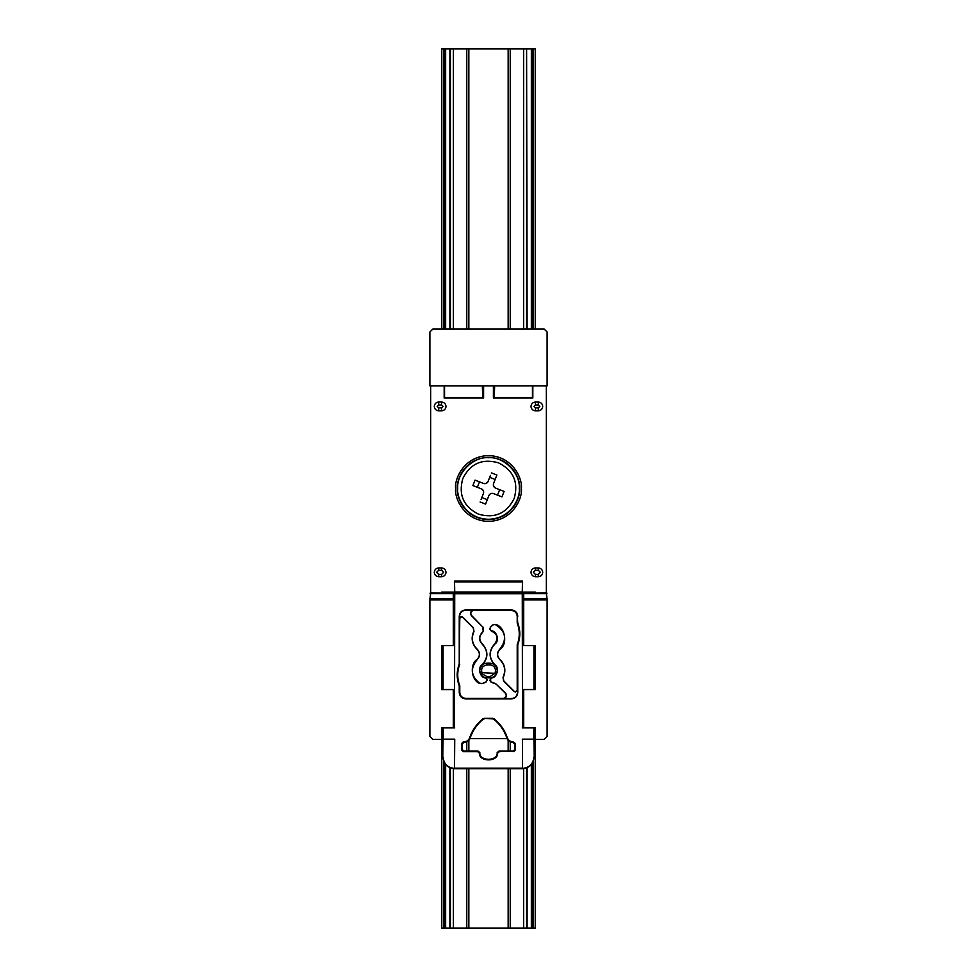 <?xml version="1.0" encoding="UTF-8"?>
<svg xmlns="http://www.w3.org/2000/svg" width="977" height="977" viewBox="0 0 977 977"><rect width="100%" height="100%" fill="white"/><g stroke="black" fill="none" stroke-linecap="round" stroke-linejoin="round"><path stroke-width="1.47" d="M444.169 385.915L444.169 398.005L483.591 398.005L483.591 385.915M493.776 385.915L493.825 397.639L532.465 397.639L532.465 385.915L547.12 385.915L547.12 331.985L544.189 329.054L432.811 329.054L429.88 331.985L429.88 385.915L444.535 385.915L444.535 397.639L483.175 397.639L483.224 385.915M444.535 385.915L482.369 385.915L482.723 397.639M494.277 397.639L494.631 385.915L532.465 385.915M493.409 385.915L493.409 398.005L532.831 398.005L532.831 385.915M482.369 385.915L494.631 385.915M535.396 689.567L523.672 689.567L523.672 727.67L535.396 727.67L535.396 739.394L544.189 739.394L547.12 736.463L547.12 599.841L523.672 599.841L523.672 645.602L535.396 645.602L535.396 689.567L534.224 688.87M546.302 385.915L546.302 592.844L523.672 593.076L523.672 599.841M546.302 592.844L547.12 599.841M429.88 599.841L429.88 736.463L432.811 739.394L441.604 739.394L441.604 727.67L453.328 727.67L453.328 689.567L441.604 689.567L441.604 645.602L453.328 645.602L453.328 599.841L429.88 599.841L430.698 592.844L430.698 385.915M430.112 593.137L453.328 593.65L430.075 593.65M429.892 598.596L453.328 598.596L453.328 593.65M453.328 598.596L453.328 599.841M453.328 727.67L454.5 727.67L454.5 593.149L430.698 592.844M535.396 738.575L534.224 738.575M507.063 738.575L469.937 738.575M442.776 738.575L441.604 738.575M441.604 592.844L441.604 592.147L454.024 592.147L454.024 592.844M535.396 592.844L535.396 592.147L522.976 592.147L522.976 592.844M489.965 677.843C493.104 677.708 495.351 676.218 496.707 673.385L481.917 672.701L496.707 673.385L497.293 670.515C496.829 666.094 494.386 663.652 489.965 663.188L489.965 664.946C493.348 665.276 495.205 667.132 495.534 670.515L495.083 673.3L489.965 676.682L489.965 677.843L487.034 677.843L487.034 676.682L481.466 673.446M495.534 673.446L496.67 673.446M457.724 488.5C456.344 473.271 473.271 456.344 488.5 457.724C503.729 456.344 520.656 473.271 519.275 488.5C520.509 497.501 511.276 518.86 488.5 519.275C465.724 518.86 456.491 497.501 457.724 488.5M521.376 488.5C522.695 478.889 512.827 456.076 488.5 455.624C464.173 456.076 454.305 478.889 455.624 488.5C454.305 498.111 464.173 520.924 488.5 521.376C512.827 520.924 522.695 498.111 521.376 488.5M438.673 576.723L438.673 574.378L436.621 572.327L438.673 570.275L438.673 567.93C436.023 568.211 434.557 569.676 434.276 572.327C434.557 574.977 436.023 576.442 438.673 576.723L441.604 576.723C444.254 576.442 445.72 574.977 446 572.327C445.72 569.676 444.254 568.211 441.604 567.93L438.673 567.93M441.604 567.93L441.604 570.275L443.656 572.327L441.604 574.378L441.604 576.723M441.604 402.035L441.604 404.966L443.07 406.432L441.604 407.897L441.604 410.828C444.254 410.548 445.72 409.082 446 406.432C445.72 403.782 444.254 402.316 441.604 402.035L438.673 402.035C436.023 402.316 434.557 403.782 434.276 406.432C434.557 409.082 436.023 410.548 438.673 410.828L441.604 410.828M438.673 410.828L438.673 407.897L437.207 406.432L438.673 404.966L438.673 402.035M489.965 664.946L487.034 664.946L487.034 663.188C482.846 663.432 480.403 665.874 479.707 670.515L480.293 673.385C481.649 676.218 483.896 677.708 487.034 677.843M480.293 673.385L481.917 672.701C480.867 668.305 482.577 665.716 487.034 664.946M487.034 663.188L489.965 663.188M535.396 402.035C532.746 402.316 531.28 403.782 531 406.432C531.28 409.082 532.746 410.548 535.396 410.828L538.327 410.828C540.977 410.548 542.443 409.082 542.723 406.432C542.443 403.782 540.977 402.316 538.327 402.035L535.396 402.035L535.396 404.966L533.93 406.432L535.396 407.897L538.327 407.897L538.327 410.828M538.327 402.035L538.327 404.966L539.793 406.432L538.327 407.897M535.396 576.723L535.396 574.378L533.344 572.327L535.396 570.275L535.396 567.93C532.746 568.211 531.28 569.676 531 572.327C531.28 574.977 532.746 576.442 535.396 576.723L538.327 576.723C540.977 576.442 542.443 574.977 542.723 572.327C542.443 569.676 540.977 568.211 538.327 567.93L535.396 567.93M538.327 567.93L538.327 570.275L540.379 572.327L538.327 574.378L538.327 576.723M441.604 728.366L442.776 728.366M442.776 688.87L441.604 689.567M441.604 645.602L442.776 646.298M534.224 646.298L535.396 645.602M534.224 728.366L535.396 728.366M507.368 737.806C504.73 730.185 500.297 723.823 494.044 718.73L493.861 719.267C500.041 724.36 504.413 730.698 506.965 738.294L507.368 737.806C508.358 740.322 510.202 741.653 512.913 741.787L515.416 743.546L515.416 749.896L514.879 749.359L513.12 751.118L498.905 751.118L497.171 752.583C498.148 761.535 478.852 761.535 479.829 752.583L478.095 751.118L463.88 751.118L462.121 749.359L461.584 749.896L463.342 751.655L477.655 751.655L479.377 753.047C478.828 762.145 498.172 762.145 497.623 753.047L497.171 752.583M493.861 719.267L492.75 718.877L494.044 718.73M492.945 718.339L484.055 718.339L492.75 718.877M484.25 718.877L483.139 719.267L484.055 718.339M482.956 718.73C476.703 723.823 472.27 730.185 469.632 737.806L470.035 738.294C472.587 730.698 476.959 724.36 483.139 719.267M469.632 737.806C468.642 740.334 466.786 741.665 464.087 741.787L464.466 742.325C467.201 742.19 469.058 740.847 470.035 738.294M463.342 741.787L461.584 743.546L462.121 744.083L463.88 742.325M461.584 743.546L461.584 749.896M462.121 749.359L462.121 744.083M497.623 753.047L499.345 751.655L513.12 751.118M513.658 751.655L515.416 749.896M454.525 581.865L454.488 581.12L522.512 581.12L522.475 581.865L454.525 581.865L454.72 592.086L522.28 592.086L522.475 581.865M454.415 581.12L454.5 593.149M517.761 616.292C517.358 612.432 515.221 610.295 511.362 609.892L465.638 609.892C461.779 610.295 459.642 612.432 459.239 616.292L459.239 664.042C456.515 671.284 456.515 678.539 459.239 685.781L459.239 692.498C459.642 696.357 461.779 698.494 465.638 698.897L511.362 698.897C515.221 698.494 517.358 696.357 517.761 692.498L517.761 644.747C520.485 637.505 520.485 630.25 517.761 623.008L517.224 616.292C516.845 612.762 514.891 610.808 511.362 610.43L473.589 610.198C470.584 611.052 469.839 612.86 471.354 615.595L482.54 626.782L471.525 615.437C470.108 612.897 470.804 611.223 473.589 610.43M523.672 727.67L522.5 727.67L522.5 593.149L546.888 593.137M533.918 645.602L533.918 689.567M442.776 727.67L442.776 756.98C443.521 764.051 447.429 767.959 454.5 768.704L522.5 768.704L522.5 739.394L533.918 739.394L534.224 756.98L534.224 727.67M522.5 739.394L522.5 768.398C529.436 767.714 533.234 763.916 533.918 756.98M522.5 768.704C529.571 767.959 533.479 764.051 534.224 756.98M442.776 756.98L443.082 739.394L454.5 739.394L454.5 768.704M443.082 756.98C443.766 763.916 447.564 767.714 454.5 768.398L454.732 739.162L443.314 739.162L443.082 727.67M443.082 689.567L443.082 645.602M442.776 645.602L442.776 689.567M522.268 768.166L454.732 768.166M533.918 727.67L533.686 739.162L522.268 739.162M534.224 689.567L534.224 645.602M534.224 593.076L522.61 592.844M522.585 581.12L522.5 593.149M522.28 592.086L522.5 727.67M454.5 727.67L454.72 592.086M454.39 592.844L442.776 592.844M482.54 632.485L482.406 632.302C478.73 636.088 478.62 639.972 482.064 643.965C488.329 650.914 488.329 657.875 482.064 664.824L482.211 664.995C488.463 657.924 488.463 650.865 482.211 643.794C478.877 639.923 478.974 636.149 482.54 632.485L483.224 631.093L482.54 626.782M483.224 627.869L482.711 626.623M482.992 627.869L483.224 631.093M482.406 632.302L482.992 631.093M459.239 664.042L459.776 618.71C460.252 617.037 461.254 616.621 462.78 617.464L473.247 627.942L473.784 631.362C470.792 638.201 471.94 644.258 477.203 649.534C480.073 652.77 480.073 656.019 477.203 659.255C469.619 664.165 471.134 680.053 479.512 683.436L481.991 683.656L485.874 682.239L487.034 679.43L485.606 677.696M479.744 671.284L479.707 670.515M482.064 664.824C477.252 667.56 480.037 677.965 485.569 677.928L485.618 677.708M487.034 679.43L485.569 677.928M486.802 679.43L487.034 680.59M485.874 682.239L486.802 680.59M485.801 682.019L481.991 683.656M477.203 659.255L477.362 659.426C470.059 668.134 470.816 676.072 479.634 683.228L481.917 683.436M477.362 659.426C480.318 656.068 480.318 652.721 477.362 649.363L477.203 649.534M473.784 631.362L473.979 631.472C470.999 638.213 472.123 644.173 477.362 649.363M473.979 631.472L473.418 627.784L462.939 617.305C461.217 616.34 460.082 616.817 459.544 618.71L459.544 616.292C459.935 612.616 461.962 610.588 465.638 610.198L473.589 610.198M517.224 616.292L517.224 623.106C519.947 630.287 519.947 637.468 517.224 644.649L517.224 690.08L515.465 691.838L514.22 691.325L503.753 680.847L503.216 677.427C506.208 670.588 505.06 664.531 499.797 659.255C496.927 656.019 496.927 652.77 499.797 649.534C508.199 644.405 505.133 626.452 495.51 624.388L492.347 625.048L490.478 626.916L489.965 629.359L491.382 631.081C497.537 633.975 498.673 638.213 494.789 643.794C488.537 650.865 488.537 657.924 494.789 664.995L494.936 664.824C499.748 667.56 496.963 677.965 491.431 677.928L490.198 679.43L491.199 682.019L495.681 683.656L505.475 693.352C506.892 695.893 506.196 697.566 503.411 698.36L465.638 698.36C462.109 697.981 460.155 696.027 459.776 692.498L459.776 685.683C457.053 678.502 457.053 671.321 459.776 664.14M491.431 677.928L489.965 680.59L491.126 682.239L495.608 683.876M496.206 666.68L497.293 670.515M497.293 670.759L496.792 673.165M494.789 643.794L494.936 643.965C488.671 650.914 488.671 657.875 494.936 664.824M494.936 643.965C499.748 641.23 496.963 630.824 491.431 630.861L491.382 631.081M489.965 629.359L491.431 630.861M490.198 629.359L489.965 628.162M490.478 626.916L490.198 628.162M490.649 627.075L492.518 625.207M499.797 649.534L499.638 649.363C507.368 639.556 505.964 631.301 495.424 624.608M499.638 649.363C496.682 652.721 496.682 656.068 499.638 659.426L499.797 659.255M503.216 677.427L503.021 677.317C506.001 670.576 504.877 664.616 499.638 659.426M503.021 677.317L503.582 681.006L514.061 691.484L515.465 692.07L517.224 690.08M495.681 683.656L505.646 693.194C507.258 695.966 506.513 697.773 503.411 698.592L511.362 698.592C515.062 698.225 517.089 696.198 517.456 692.498L517.456 690.08M522.268 727.902L533.686 727.902M443.314 727.902L454.732 727.902M506.965 738.294C507.942 740.847 509.799 742.19 512.534 742.325L514.879 744.083L515.416 743.546M514.879 744.083L514.879 749.359M495.51 624.388L492.347 625.048M443.363 329.054L443.363 48.85L441.604 48.85L441.604 329.054M441.604 739.394L441.604 928.15L443.363 928.15L443.363 760.643M443.363 592.147L443.363 592.844M450.397 767.959L450.397 928.15L443.363 928.15M443.363 48.85L444.388 48.85L444.388 329.054M444.388 385.915L444.388 398.005M444.388 592.147L444.388 592.844M444.388 762.915L444.388 928.15M444.388 48.85L450.397 48.85L450.397 329.054M449.884 928.15L449.884 767.751M449.884 592.844L449.884 592.147M449.884 329.054L449.884 48.85M450.397 592.844L450.397 592.147M453.401 329.054L453.401 48.85L450.397 48.85M450.397 928.15L468.838 928.15L468.838 768.704M453.401 48.85L523.599 48.85L523.599 329.054M508.162 768.704L508.162 928.15L468.838 928.15M508.162 928.15L526.603 928.15L526.603 767.959M526.603 329.054L526.603 48.85L523.599 48.85M526.603 592.147L526.603 592.844M535.396 739.394L535.396 928.15L526.603 928.15M526.603 48.85L527.116 329.054M527.116 592.147L527.116 592.844M527.116 767.751L527.116 928.15M527.116 48.85L535.396 48.85L535.396 329.054M532.612 928.15L532.612 762.915M532.612 592.844L532.612 592.147M532.612 398.005L532.612 385.915M532.612 329.054L532.612 48.85M533.637 928.15L533.637 760.643M533.637 592.844L533.637 592.147M533.637 329.054L533.637 48.85M480.977 488.72L472.905 485.581L477.35 487.315L479.475 481.856L475.03 480.122L483.554 483.432C485.618 484.006 487.132 483.346 488.097 481.429L486.29 483.359M481.075 499.528L483.432 493.446C484.006 491.382 483.346 489.868 481.429 488.903L483.359 490.723M489.685 477.35L495.144 479.475L496.878 475.03L493.568 483.554C492.994 485.618 493.654 487.132 495.571 488.097L504.095 491.419L501.97 496.878L493.446 493.568C491.382 492.994 489.868 493.654 488.903 495.571L485.581 504.095L487.315 499.65L481.856 497.525M485.581 504.095L480.122 501.97M488.097 481.429L490.466 475.359M491.419 472.905L496.878 475.03M496.023 488.28L493.641 486.265M504.095 491.419L499.65 489.685L497.525 495.144L501.97 496.878M462.817 478.522C458.262 494.68 463.501 506.562 478.522 514.183C494.753 518.702 506.636 513.475 514.183 498.478C518.738 482.32 513.499 470.438 498.478 462.817C482.247 458.298 470.364 463.525 462.817 478.522M472.905 485.581L475.03 480.122M488.903 495.571C489.868 493.654 491.382 492.982 493.446 493.568M546.925 593.65L523.672 593.65M523.672 598.596L547.108 598.596M519.617 488.5C520.863 497.598 511.533 519.19 488.5 519.617C465.467 519.19 456.137 497.598 457.383 488.5C456.137 479.402 465.467 457.81 488.5 457.383C511.533 457.81 520.863 479.402 519.617 488.5M438.673 574.378L441.604 574.378M441.604 570.275L438.673 570.275M438.673 407.897L441.604 407.897M441.604 404.966L438.673 404.966M487.034 676.682L489.965 676.682M538.327 404.966L535.396 404.966M535.396 410.828L535.396 407.897M535.396 574.378L538.327 574.378M538.327 570.275L535.396 570.275M454.732 593.772L522.268 593.772M445.634 928.15L445.634 764.649M445.634 592.844L445.634 592.147M445.634 329.054L445.634 48.85M453.401 928.15L453.401 768.655M453.401 592.844L453.401 592.147M466.774 928.15L466.774 768.704M466.774 751.118L466.774 741.848M466.774 329.054L466.774 48.85M468.838 751.118L468.838 740.371M468.838 329.054L468.838 48.85M508.162 48.85L508.162 329.054M508.162 740.371L508.162 751.118M510.226 48.85L510.226 329.054M510.226 741.848L510.226 751.118M510.226 768.704L510.226 928.15M523.599 592.147L523.599 592.844M523.599 768.655L523.599 928.15M531.366 48.85L531.366 329.054M531.366 592.147L531.366 592.844M531.366 764.649L531.366 928.15"/></g></svg>
